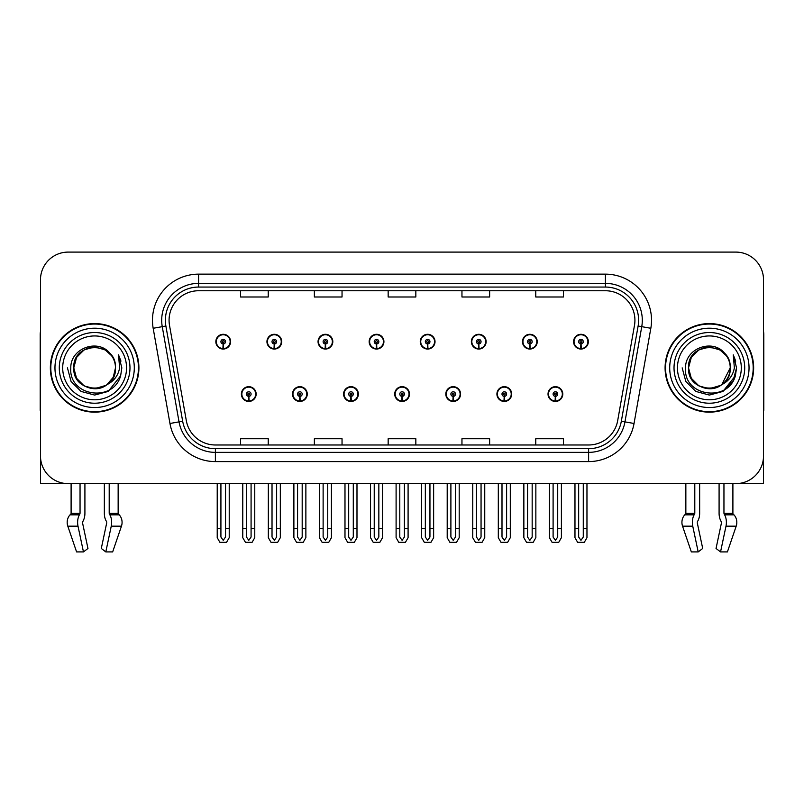<?xml version="1.0" encoding="UTF-8"?>
<svg xmlns="http://www.w3.org/2000/svg" width="804" height="804" viewBox="0 0 804 804"><rect width="100%" height="100%" fill="white"/><g stroke="black" fill="none" stroke-linecap="round" stroke-linejoin="round"><path stroke-width="1.21" d="M394.714 394.071A7.377 7.377 0 0 0 402.09 401.447A7.377 7.377 0 0 0 409.467 394.071A7.377 7.377 0 0 0 402.09 386.684A7.377 7.377 0 0 0 394.714 394.071M445.818 394.071A7.377 7.377 0 0 0 453.195 401.447A7.377 7.377 0 0 0 460.581 394.071A7.377 7.377 0 0 0 453.195 386.684A7.377 7.377 0 0 0 445.818 394.071M343.609 394.071A7.377 7.377 0 0 0 350.986 401.447A7.377 7.377 0 0 0 358.363 394.071A7.377 7.377 0 0 0 350.986 386.684A7.377 7.377 0 0 0 343.609 394.071M292.505 394.071A7.377 7.377 0 0 0 299.882 401.447A7.377 7.377 0 0 0 307.259 394.071A7.377 7.377 0 0 0 299.882 386.684A7.377 7.377 0 0 0 292.505 394.071M241.391 394.071A7.377 7.377 0 0 0 248.778 401.447A7.377 7.377 0 0 0 256.154 394.071A7.377 7.377 0 0 0 248.778 386.684A7.377 7.377 0 0 0 241.391 394.071M496.922 394.071A7.377 7.377 0 0 0 504.309 401.447A7.377 7.377 0 0 0 511.686 394.071A7.377 7.377 0 0 0 504.309 386.684A7.377 7.377 0 0 0 496.922 394.071M522.479 341.67A7.377 7.377 0 0 0 529.856 349.047A7.377 7.377 0 0 0 537.233 341.67A7.377 7.377 0 0 0 529.856 334.293A7.377 7.377 0 0 0 522.479 341.67M471.375 341.67A7.377 7.377 0 0 0 478.752 349.047A7.377 7.377 0 0 0 486.129 341.67A7.377 7.377 0 0 0 478.752 334.293A7.377 7.377 0 0 0 471.375 341.67M420.261 341.67A7.377 7.377 0 0 0 427.648 349.047A7.377 7.377 0 0 0 435.024 341.67A7.377 7.377 0 0 0 427.648 334.293A7.377 7.377 0 0 0 420.261 341.67M369.157 341.67A7.377 7.377 0 0 0 376.543 349.047A7.377 7.377 0 0 0 383.92 341.67A7.377 7.377 0 0 0 376.543 334.293A7.377 7.377 0 0 0 369.157 341.67M318.052 341.67A7.377 7.377 0 0 0 325.429 349.047A7.377 7.377 0 0 0 332.816 341.67A7.377 7.377 0 0 0 325.429 334.293A7.377 7.377 0 0 0 318.052 341.67M266.948 341.67A7.377 7.377 0 0 0 274.325 349.047A7.377 7.377 0 0 0 281.712 341.67A7.377 7.377 0 0 0 274.325 334.293A7.377 7.377 0 0 0 266.948 341.67M215.844 341.67A7.377 7.377 0 0 0 223.221 349.047A7.377 7.377 0 0 0 230.597 341.67A7.377 7.377 0 0 0 223.221 334.293A7.377 7.377 0 0 0 215.844 341.67M548.026 394.071A7.377 7.377 0 0 0 555.413 401.447A7.377 7.377 0 0 0 562.79 394.071A7.377 7.377 0 0 0 555.413 386.684A7.377 7.377 0 0 0 548.026 394.071M573.584 341.67A7.377 7.377 0 0 0 580.96 349.047A7.377 7.377 0 0 0 588.347 341.67A7.377 7.377 0 0 0 580.96 334.293A7.377 7.377 0 0 0 573.584 341.67M697.39 521.695L697.882 520.861A10.15 5.347 90 0 0 699.651 513.304L699.651 483.636L719.088 483.636L719.088 513.304A10.15 5.347 -90 0 0 720.866 520.861L721.489 522.731L716.042 548.469L720.545 551.906L725.992 526.168A10.15 5.347 -90 0 0 724.605 514.831L723.952 513.304L732.896 513.304L732.896 483.636L763.519 483.636L763.519 279.772A27.678 27.678 0 0 0 735.851 252.094L68.149 252.094A27.678 27.678 0 0 0 40.481 279.772L40.481 483.636L71.104 483.636L71.104 513.304L80.048 513.304L79.395 514.831A10.15 5.347 90 0 0 78.008 526.168L83.455 551.906L87.958 548.469L82.51 522.731L83.134 520.861A10.15 5.347 90 0 0 84.912 513.304L84.912 483.636L104.349 483.636L104.349 513.304A10.15 5.347 -90 0 0 106.118 520.861L106.61 521.695L106.118 520.861M106.741 522.731L101.294 548.469L105.806 551.906L111.253 526.168A10.15 5.347 -90 0 0 109.857 514.831L109.203 513.304L118.148 513.304L118.148 483.636L124.148 483.636M679.852 483.636L685.852 483.636L685.852 513.304L694.797 513.304L694.143 514.831A10.15 5.347 90 0 0 692.746 526.168L698.194 551.906L702.706 548.469L697.259 522.731M50.35 367.87A44.28 44.28 0 0 0 94.631 412.15A44.28 44.28 0 0 0 138.911 367.87A44.28 44.28 0 0 0 94.631 323.59A44.28 44.28 0 0 0 50.35 367.87M665.089 367.87A44.28 44.28 0 0 0 709.369 412.15A44.28 44.28 0 0 0 753.649 367.87A44.28 44.28 0 0 0 709.369 323.59A44.28 44.28 0 0 0 665.089 367.87M169.071 320.263A29.517 29.517 0 0 1 198.588 290.746L605.412 290.746A29.517 29.517 0 0 1 634.477 325.389L617.693 420.592A29.517 29.517 0 0 1 588.618 444.984L215.382 444.984A29.517 29.517 0 0 1 186.307 420.592L169.523 325.389A29.517 29.517 0 0 1 169.071 320.263M165.383 320.263A33.205 33.205 0 0 0 165.885 326.032L182.669 421.236A33.205 33.205 0 0 0 215.382 448.682L588.618 448.682A33.205 33.205 0 0 0 621.331 421.236L638.115 326.032A33.205 33.205 0 0 0 605.412 287.058L198.588 287.058A33.205 33.205 0 0 0 165.383 320.263M153.172 328.273A46.119 46.119 0 0 1 198.588 274.144L605.412 274.144A46.119 46.119 0 0 1 650.828 328.273L634.044 423.477A46.119 46.119 0 0 1 588.618 461.596L215.382 461.596A46.119 46.119 0 0 1 169.956 423.477L153.172 328.273L162.257 326.675A36.904 36.904 0 0 1 198.588 283.37L605.412 283.37A36.904 36.904 0 0 1 641.743 326.675L624.959 421.879A36.904 36.904 0 0 1 588.618 452.371L215.382 452.371A36.904 36.904 0 0 1 179.041 421.879L162.257 326.675A36.904 36.904 0 0 1 161.694 320.263M735.851 252.094L68.149 252.094M40.481 279.772L40.481 455.968A27.678 27.678 0 0 0 68.149 483.636L735.851 483.636A27.678 27.678 0 0 0 763.519 455.968L763.519 279.772M388.161 290.746L388.161 296.998L415.839 296.998L415.839 290.746M314.364 290.746L314.364 296.998L342.042 296.998L342.042 290.746M240.567 290.746L240.567 296.998L268.234 296.998L268.234 290.746M461.958 290.746L461.958 296.998L489.636 296.998L489.636 290.746M535.765 290.746L535.765 296.998L563.433 296.998L563.433 290.746M415.839 444.984L415.839 438.743L388.161 438.743L388.161 444.984M342.042 444.984L342.042 438.743L314.364 438.743L314.364 444.984M268.234 444.984L268.234 438.743L240.567 438.743L240.567 444.984M489.636 444.984L489.636 438.743L461.958 438.743L461.958 444.984M563.433 444.984L563.433 438.743L535.765 438.743L535.765 444.984M557.715 483.636L557.715 537.032L555.413 540.328L553.102 537.032L553.102 528.469L549.413 528.469L549.413 537.695L552.077 542.308L558.74 542.308L561.403 537.695L561.403 483.636M555.313 396.372L555.112 400.975A6.914 6.914 0 0 1 548.489 394.071A6.914 6.914 0 0 1 555.413 387.146A6.914 6.914 0 0 1 562.328 394.071A6.914 6.914 0 0 1 555.715 400.975L555.514 396.372A2.301 2.301 0 0 0 557.715 394.071A2.301 2.301 0 0 0 555.413 391.759A2.301 2.301 0 0 0 553.102 394.071A2.301 2.301 0 0 0 555.313 396.372L555.373 394.985A0.925 0.925 0 0 1 554.489 394.071A0.925 0.925 0 0 1 555.413 393.146A0.925 0.925 0 0 1 556.328 394.071A0.925 0.925 0 0 1 555.453 394.985L555.514 396.372M549.413 483.636L549.413 528.469M553.102 483.636L553.102 528.469M557.715 528.469L561.403 528.469M583.272 483.636L583.272 537.032L580.96 540.328L578.659 537.032L578.659 528.469L574.971 528.469L574.971 537.695L577.634 542.308L584.297 542.308L586.96 537.695L586.96 483.636M580.86 343.971L580.659 348.584A6.914 6.914 0 0 1 574.046 341.67A6.914 6.914 0 0 1 580.96 334.755A6.914 6.914 0 0 1 587.885 341.67A6.914 6.914 0 0 1 581.262 348.584L581.061 343.971A2.301 2.301 0 0 0 583.272 341.67A2.301 2.301 0 0 0 580.96 339.358A2.301 2.301 0 0 0 578.659 341.67A2.301 2.301 0 0 0 580.86 343.971L580.92 342.594A0.925 0.925 0 0 1 580.036 341.67A0.925 0.925 0 0 1 580.96 340.745A0.925 0.925 0 0 1 581.885 341.67A0.925 0.925 0 0 1 581.001 342.594L581.061 343.971M574.971 483.636L574.971 528.469M578.659 483.636L578.659 528.469M583.272 528.469L586.96 528.469M506.61 483.636L506.61 537.032L504.309 540.328L501.997 537.032L501.997 528.469L498.309 528.469L498.309 537.695L500.972 542.308L507.636 542.308L510.299 537.695L510.299 483.636M504.198 396.372L503.997 400.975A6.914 6.914 0 0 1 497.385 394.071A6.914 6.914 0 0 1 504.309 387.146A6.914 6.914 0 0 1 511.223 394.071A6.914 6.914 0 0 1 504.61 400.975L504.409 396.372A2.301 2.301 0 0 0 506.61 394.071A2.301 2.301 0 0 0 504.309 391.759A2.301 2.301 0 0 0 501.997 394.071A2.301 2.301 0 0 0 504.198 396.372L504.259 394.985A0.925 0.925 0 0 1 503.384 394.071A0.925 0.925 0 0 1 504.309 393.146A0.925 0.925 0 0 1 505.224 394.071A0.925 0.925 0 0 1 504.349 394.985L504.409 396.372M498.309 483.636L498.309 528.469M501.997 483.636L501.997 528.469M506.61 528.469L510.299 528.469M455.506 483.636L455.506 537.032L453.195 540.328L450.893 537.032L450.893 528.469L447.205 528.469L447.205 537.695L449.868 542.308L456.531 542.308L459.195 537.695L459.195 483.636M453.094 396.372L452.893 400.975A6.914 6.914 0 0 1 446.28 394.071A6.914 6.914 0 0 1 453.195 387.146A6.914 6.914 0 0 1 460.119 394.071A6.914 6.914 0 0 1 453.496 400.975L453.295 396.372A2.301 2.301 0 0 0 455.506 394.071A2.301 2.301 0 0 0 453.195 391.759A2.301 2.301 0 0 0 450.893 394.071A2.301 2.301 0 0 0 453.094 396.372L453.154 394.985A0.925 0.925 0 0 1 452.28 394.071A0.925 0.925 0 0 1 453.195 393.146A0.925 0.925 0 0 1 454.119 394.071A0.925 0.925 0 0 1 453.235 394.985L453.295 396.372M447.205 483.636L447.205 528.469M450.893 483.636L450.893 528.469M455.506 528.469L459.195 528.469M404.402 483.636L404.402 537.032L402.09 540.328L399.789 537.032L399.789 528.469L396.101 528.469L396.101 537.695L398.764 542.308L405.427 542.308L408.09 537.695L408.09 483.636M401.99 396.372L401.789 400.975A6.914 6.914 0 0 1 395.176 394.071A6.914 6.914 0 0 1 402.09 387.146A6.914 6.914 0 0 1 409.015 394.071A6.914 6.914 0 0 1 402.392 400.975L402.191 396.372A2.301 2.301 0 0 0 404.402 394.071A2.301 2.301 0 0 0 402.09 391.759A2.301 2.301 0 0 0 399.789 394.071A2.301 2.301 0 0 0 401.99 396.372L402.05 394.985A0.925 0.925 0 0 1 401.166 394.071A0.925 0.925 0 0 1 402.09 393.146A0.925 0.925 0 0 1 403.015 394.071A0.925 0.925 0 0 1 402.131 394.985L402.191 396.372M396.101 483.636L396.101 528.469M399.789 483.636L399.789 528.469M404.402 528.469L408.09 528.469M532.168 483.636L532.168 537.032L529.856 540.328L527.555 537.032L527.555 528.469L523.856 528.469L523.856 537.695L526.519 542.308L533.193 542.308L535.856 537.695L535.856 483.636M529.756 343.971L529.555 348.584A6.914 6.914 0 0 1 522.942 341.67A6.914 6.914 0 0 1 529.856 334.755A6.914 6.914 0 0 1 536.781 341.67A6.914 6.914 0 0 1 530.158 348.584L529.957 343.971A2.301 2.301 0 0 0 532.168 341.67A2.301 2.301 0 0 0 529.856 339.358A2.301 2.301 0 0 0 527.555 341.67A2.301 2.301 0 0 0 529.756 343.971L529.816 342.594A0.925 0.925 0 0 1 528.931 341.67A0.925 0.925 0 0 1 529.856 340.745A0.925 0.925 0 0 1 530.781 341.67A0.925 0.925 0 0 1 529.896 342.594L529.957 343.971M523.856 483.636L523.856 528.469M527.555 483.636L527.555 528.469M532.168 528.469L535.856 528.469M481.053 483.636L481.053 537.032L478.752 540.328L476.44 537.032L476.44 528.469L472.752 528.469L472.752 537.695L475.415 542.308L482.088 542.308L484.752 537.695L484.752 483.636M478.651 343.971L478.45 348.584A6.914 6.914 0 0 1 471.827 341.67A6.914 6.914 0 0 1 478.752 334.755A6.914 6.914 0 0 1 485.666 341.67A6.914 6.914 0 0 1 479.053 348.584L478.852 343.971A2.301 2.301 0 0 0 481.053 341.67A2.301 2.301 0 0 0 478.752 339.358A2.301 2.301 0 0 0 476.44 341.67A2.301 2.301 0 0 0 478.651 343.971L478.712 342.594A0.925 0.925 0 0 1 477.827 341.67A0.925 0.925 0 0 1 478.752 340.745A0.925 0.925 0 0 1 479.676 341.67A0.925 0.925 0 0 1 478.792 342.594L478.852 343.971M472.752 483.636L472.752 528.469M476.44 483.636L476.44 528.469M481.053 528.469L484.752 528.469M429.949 483.636L429.949 537.032L427.648 540.328L425.336 537.032L425.336 528.469L421.648 528.469L421.648 537.695L424.311 542.308L430.974 542.308L433.637 537.695L433.637 483.636M427.547 343.971L427.346 348.584A6.914 6.914 0 0 1 420.723 341.67A6.914 6.914 0 0 1 427.648 334.755A6.914 6.914 0 0 1 434.562 341.67A6.914 6.914 0 0 1 427.949 348.584L427.748 343.971A2.301 2.301 0 0 0 429.949 341.67A2.301 2.301 0 0 0 427.648 339.358A2.301 2.301 0 0 0 425.336 341.67A2.301 2.301 0 0 0 427.547 343.971L427.607 342.594A0.925 0.925 0 0 1 426.723 341.67A0.925 0.925 0 0 1 427.648 340.745A0.925 0.925 0 0 1 428.572 341.67A0.925 0.925 0 0 1 427.688 342.594L427.748 343.971M421.648 483.636L421.648 528.469M425.336 483.636L425.336 528.469M429.949 528.469L433.637 528.469M378.845 483.636L378.845 537.032L376.543 540.328L374.232 537.032L374.232 528.469L370.543 528.469L370.543 537.695L373.207 542.308L379.87 542.308L382.533 537.695L382.533 483.636M376.443 343.971L376.242 348.584A6.914 6.914 0 0 1 369.619 341.67A6.914 6.914 0 0 1 376.543 334.755A6.914 6.914 0 0 1 383.458 341.67A6.914 6.914 0 0 1 376.845 348.584L376.644 343.971A2.301 2.301 0 0 0 378.845 341.67A2.301 2.301 0 0 0 376.543 339.358A2.301 2.301 0 0 0 374.232 341.67A2.301 2.301 0 0 0 376.443 343.971L376.503 342.594A0.925 0.925 0 0 1 375.619 341.67A0.925 0.925 0 0 1 376.543 340.745A0.925 0.925 0 0 1 377.458 341.67A0.925 0.925 0 0 1 376.584 342.594L376.644 343.971M370.543 483.636L370.543 528.469M374.232 483.636L374.232 528.469M378.845 528.469L382.533 528.469M80.048 483.636L80.048 513.304M109.203 513.304L109.203 483.636M82.641 521.695L82.51 522.731M105.806 551.906L112.66 551.906L121.454 526.168A10.15 8.623 90 0 0 119.203 514.831L118.409 513.997A0.925 0.784 -90 0 1 118.148 513.304M76.591 551.906L67.807 526.168L76.591 551.906L83.455 551.906M79.395 514.831L70.048 514.831A10.15 8.623 -90 0 0 67.807 526.168A10.15 8.623 -90 0 1 70.048 514.831L70.842 513.997A0.925 0.784 90 0 0 71.104 513.304M40.481 426.904L40.481 417.678M40.481 410.281A18.452 18.452 0 0 0 40.2 410.301L40.2 334.655A18.452 18.452 0 0 1 40.481 331.479M694.797 483.636L694.797 513.304M723.952 513.304L723.952 483.636M721.489 522.731L720.866 520.861M720.545 551.906L727.409 551.906L736.193 526.168A10.15 8.623 90 0 0 733.951 514.831L733.158 513.997L733.951 514.831L724.605 514.831M691.339 551.906L682.546 526.168L691.339 551.906L698.194 551.906M694.143 514.831L684.797 514.831A10.15 8.623 -90 0 0 682.546 526.168A10.15 8.623 -90 0 1 684.797 514.831L685.591 513.997A0.925 0.784 90 0 0 685.852 513.304M732.896 513.304A0.925 0.784 -90 0 0 733.158 513.997L724.113 513.997M763.519 417.678L763.519 426.904M763.519 331.479A18.452 18.452 0 0 1 763.8 334.655L763.8 410.301A18.452 18.452 0 0 0 763.519 410.281M126.55 367.87A31.919 31.919 0 0 1 94.631 399.789A31.919 31.919 0 0 1 62.702 367.87A31.919 31.919 0 0 1 94.631 335.941A31.919 31.919 0 0 1 126.55 367.87M106.007 385.347L94.631 388.724L84.199 385.93L76.571 378.292L73.777 367.87C72.501 340.966 116.761 340.966 115.485 367.87C116.761 394.774 72.501 394.774 73.777 367.87C72.893 384.392 94.51 395.035 107.053 384.613A20.854 20.854 0 0 0 111.525 355.649C100.801 337.378 70.35 347.227 70.802 367.87C68.39 396.472 113.284 402.894 120.63 375.82L121.826 367.87L118.51 354.865L119.625 367.87C118.208 375.538 114.007 381.116 107.053 384.613L105.053 385.93L94.631 388.724L84.199 385.93L76.571 378.292L73.777 367.87L76.571 357.438L84.199 349.81M50.813 367.87A43.818 43.818 0 0 1 94.631 324.052A43.818 43.818 0 0 1 138.449 367.87A43.818 43.818 0 0 1 94.631 411.688A43.818 43.818 0 0 1 50.813 367.87M115.485 367.87C116.761 394.774 72.501 394.774 73.777 367.87C72.501 340.966 116.761 340.966 115.485 367.87L113.233 377.287L106.862 384.754M90.44 347.439C80.129 350.263 74.571 357.076 73.777 367.87L76.571 357.438L84.199 349.81L94.631 347.016L105.053 349.81L111.525 355.649M118.51 354.865L120.972 361.107M120.63 375.82L108.228 391.417L94.631 395.065L81.033 391.417L71.074 381.468L67.435 367.87M741.298 367.87A31.919 31.919 0 0 1 709.369 399.789A31.919 31.919 0 0 1 677.45 367.87A31.919 31.919 0 0 1 709.369 335.941A31.919 31.919 0 0 1 741.298 367.87M720.756 385.347L709.369 388.724L698.947 385.93L691.309 378.292L688.515 367.87C687.239 340.966 731.499 340.966 730.223 367.87C731.499 394.774 687.239 394.774 688.515 367.87C687.239 340.966 731.499 340.966 730.223 367.87L721.791 384.624A20.854 20.854 0 0 0 726.273 355.649C715.55 337.378 685.098 347.227 685.551 367.87C683.139 396.472 728.032 402.894 735.379 375.82L736.564 367.87L733.258 354.865L734.374 367.87C732.946 375.538 728.756 381.116 721.801 384.613L719.801 385.93L709.369 388.724L698.947 385.93L691.309 378.292L688.515 367.87L691.309 357.438L698.947 349.81M665.551 367.87A43.818 43.818 0 0 1 709.369 324.052A43.818 43.818 0 0 1 753.187 367.87A43.818 43.818 0 0 1 709.369 411.688A43.818 43.818 0 0 1 665.551 367.87M730.223 367.87C731.499 394.774 687.239 394.774 688.515 367.87L691.309 357.438L698.947 349.81L709.369 347.016L719.801 349.81L726.273 355.649M721.801 384.613C709.249 395.035 687.641 384.392 688.515 367.87C689.319 357.076 694.877 350.263 705.188 347.439M733.258 354.865L735.71 361.107L733.308 354.956M735.379 375.82L722.967 391.417L709.369 395.065L695.772 391.417L685.822 381.468L682.174 367.87L685.822 381.468L695.772 391.417L709.369 395.065L722.967 391.417L732.926 381.468L736.564 367.87M353.288 483.636L353.288 537.032L350.986 540.328L348.685 537.032L348.685 528.469L344.986 528.469L344.986 537.695L347.65 542.308L354.323 542.308L356.986 537.695L356.986 483.636M350.886 396.372L350.685 400.975A6.914 6.914 0 0 1 344.072 394.071A6.914 6.914 0 0 1 350.986 387.146A6.914 6.914 0 0 1 357.901 394.071A6.914 6.914 0 0 1 351.288 400.975L351.087 396.372A2.301 2.301 0 0 0 353.288 394.071A2.301 2.301 0 0 0 350.986 391.759A2.301 2.301 0 0 0 348.685 394.071A2.301 2.301 0 0 0 350.886 396.372L350.946 394.985A0.925 0.925 0 0 1 350.062 394.071A0.925 0.925 0 0 1 350.986 393.146A0.925 0.925 0 0 1 351.911 394.071A0.925 0.925 0 0 1 351.026 394.985L351.087 396.372M344.986 483.636L344.986 528.469M348.685 483.636L348.685 528.469M353.288 528.469L356.986 528.469M302.183 483.636L302.183 537.032L299.882 540.328L297.57 537.032L297.57 528.469L293.882 528.469L293.882 537.695L296.545 542.308L303.219 542.308L305.872 537.695L305.872 483.636M299.781 396.372L299.58 400.975A6.914 6.914 0 0 1 292.957 394.071A6.914 6.914 0 0 1 299.882 387.146A6.914 6.914 0 0 1 306.796 394.071A6.914 6.914 0 0 1 300.183 400.975L299.982 396.372A2.301 2.301 0 0 0 302.183 394.071A2.301 2.301 0 0 0 299.882 391.759A2.301 2.301 0 0 0 297.57 394.071A2.301 2.301 0 0 0 299.781 396.372L299.842 394.985A0.925 0.925 0 0 1 298.957 394.071A0.925 0.925 0 0 1 299.882 393.146A0.925 0.925 0 0 1 300.807 394.071A0.925 0.925 0 0 1 299.922 394.985L299.982 396.372M293.882 483.636L293.882 528.469M297.57 483.636L297.57 528.469M302.183 528.469L305.872 528.469M251.079 483.636L251.079 537.032L248.778 540.328L246.466 537.032L246.466 528.469L242.778 528.469L242.778 537.695L245.441 542.308L252.104 542.308L254.767 537.695L254.767 483.636M248.677 396.372L248.476 400.975A6.914 6.914 0 0 1 241.853 394.071A6.914 6.914 0 0 1 248.778 387.146A6.914 6.914 0 0 1 255.692 394.071A6.914 6.914 0 0 1 249.079 400.975L248.878 396.372A2.301 2.301 0 0 0 251.079 394.071A2.301 2.301 0 0 0 248.778 391.759A2.301 2.301 0 0 0 246.466 394.071A2.301 2.301 0 0 0 248.677 396.372L248.737 394.985A0.925 0.925 0 0 1 247.853 394.071A0.925 0.925 0 0 1 248.778 393.146A0.925 0.925 0 0 1 249.692 394.071A0.925 0.925 0 0 1 248.818 394.985L248.878 396.372M242.778 483.636L242.778 528.469M246.466 483.636L246.466 528.469M251.079 528.469L254.767 528.469M327.741 483.636L327.741 537.032L325.429 540.328L323.128 537.032L323.128 528.469L319.439 528.469L319.439 537.695L322.102 542.308L328.766 542.308L331.429 537.695L331.429 483.636M325.329 343.971L325.128 348.584A6.914 6.914 0 0 1 318.515 341.67A6.914 6.914 0 0 1 325.429 334.755A6.914 6.914 0 0 1 332.353 341.67A6.914 6.914 0 0 1 325.731 348.584L325.53 343.971A2.301 2.301 0 0 0 327.741 341.67A2.301 2.301 0 0 0 325.429 339.358A2.301 2.301 0 0 0 323.128 341.67A2.301 2.301 0 0 0 325.329 343.971L325.389 342.594A0.925 0.925 0 0 1 324.514 341.67A0.925 0.925 0 0 1 325.429 340.745A0.925 0.925 0 0 1 326.354 341.67A0.925 0.925 0 0 1 325.469 342.594L325.53 343.971M319.439 483.636L319.439 528.469M323.128 483.636L323.128 528.469M327.741 528.469L331.429 528.469M276.636 483.636L276.636 537.032L274.325 540.328L272.023 537.032L272.023 528.469L268.335 528.469L268.335 537.695L270.998 542.308L277.661 542.308L280.325 537.695L280.325 483.636M274.224 343.971L274.023 348.584A6.914 6.914 0 0 1 267.41 341.67A6.914 6.914 0 0 1 274.325 334.755A6.914 6.914 0 0 1 281.249 341.67A6.914 6.914 0 0 1 274.626 348.584L274.425 343.971A2.301 2.301 0 0 0 276.636 341.67A2.301 2.301 0 0 0 274.325 339.358A2.301 2.301 0 0 0 272.023 341.67A2.301 2.301 0 0 0 274.224 343.971L274.285 342.594A0.925 0.925 0 0 1 273.4 341.67A0.925 0.925 0 0 1 274.325 340.745A0.925 0.925 0 0 1 275.249 341.67A0.925 0.925 0 0 1 274.365 342.594L274.425 343.971M268.335 483.636L268.335 528.469M272.023 483.636L272.023 528.469M276.636 528.469L280.325 528.469M225.532 483.636L225.532 537.032L223.221 540.328L220.919 537.032L220.919 528.469L217.221 528.469L217.221 537.695L219.884 542.308L226.557 542.308L229.22 537.695L229.22 483.636M223.12 343.971L222.919 348.584A6.914 6.914 0 0 1 216.306 341.67A6.914 6.914 0 0 1 223.221 334.755A6.914 6.914 0 0 1 230.145 341.67A6.914 6.914 0 0 1 223.522 348.584L223.321 343.971A2.301 2.301 0 0 0 225.532 341.67A2.301 2.301 0 0 0 223.221 339.358A2.301 2.301 0 0 0 220.919 341.67A2.301 2.301 0 0 0 223.12 343.971L223.18 342.594A0.925 0.925 0 0 1 222.296 341.67A0.925 0.925 0 0 1 223.221 340.745A0.925 0.925 0 0 1 224.145 341.67A0.925 0.925 0 0 1 223.261 342.594L223.321 343.971M217.221 483.636L217.221 528.469M220.919 483.636L220.919 528.469M225.532 528.469L229.22 528.469M605.412 274.144L605.412 287.058M162.257 326.675L165.885 326.032M215.382 461.596L215.382 448.682M588.618 448.682L588.618 461.596M621.331 421.236L634.044 423.477M169.956 423.477L182.669 421.236M638.115 326.032L650.828 328.273M198.588 274.144L198.588 287.058M555.112 400.975A6.914 6.914 0 0 1 548.489 394.071M580.659 348.584A6.914 6.914 0 0 1 574.046 341.67M503.997 400.975A6.914 6.914 0 0 1 497.385 394.071M452.893 400.975A6.914 6.914 0 0 1 446.28 394.071M401.789 400.975A6.914 6.914 0 0 1 395.176 394.071M529.555 348.584A6.914 6.914 0 0 1 522.942 341.67M478.45 348.584A6.914 6.914 0 0 1 471.827 341.67M427.346 348.584A6.914 6.914 0 0 1 420.723 341.67M376.242 348.584A6.914 6.914 0 0 1 369.619 341.67M111.253 526.168L121.454 526.168M67.807 526.168L78.008 526.168M109.857 514.831L119.203 514.831M109.364 513.997L118.409 513.997M70.842 513.997L79.887 513.997M725.992 526.168L736.193 526.168M682.546 526.168L692.746 526.168M685.591 513.997L694.636 513.997M129.977 367.87A35.346 35.346 0 0 1 94.631 403.216A35.346 35.346 0 0 1 59.285 367.87A35.346 35.346 0 0 1 94.631 332.524A35.346 35.346 0 0 1 129.977 367.87M54.963 367.87A39.667 39.667 0 0 1 94.631 328.203A39.667 39.667 0 0 1 134.298 367.87A39.667 39.667 0 0 1 94.631 407.538A39.667 39.667 0 0 1 54.963 367.87M744.715 367.87A35.346 35.346 0 0 1 709.369 403.216A35.346 35.346 0 0 1 674.023 367.87A35.346 35.346 0 0 1 709.369 332.524A35.346 35.346 0 0 1 744.715 367.87M669.702 367.87A39.667 39.667 0 0 1 709.369 328.203A39.667 39.667 0 0 1 749.037 367.87A39.667 39.667 0 0 1 709.369 407.538A39.667 39.667 0 0 1 669.702 367.87M350.685 400.975A6.914 6.914 0 0 1 344.072 394.071M299.58 400.975A6.914 6.914 0 0 1 292.957 394.071M248.476 400.975A6.914 6.914 0 0 1 241.853 394.071M325.128 348.584A6.914 6.914 0 0 1 318.515 341.67M274.023 348.584A6.914 6.914 0 0 1 267.41 341.67M222.919 348.584A6.914 6.914 0 0 1 216.306 341.67"/></g></svg>
